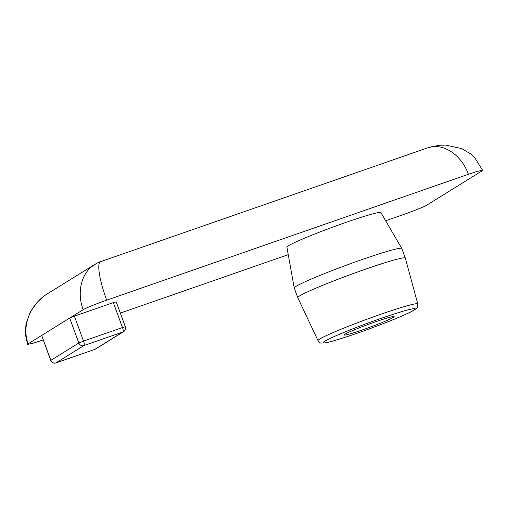 <?xml version="1.0" encoding="UTF-8"?>
<svg xmlns="http://www.w3.org/2000/svg" width="508" height="508" viewBox="0 0 508 508"><rect width="100%" height="100%" fill="white"/><g stroke="black" fill="none" stroke-linecap="round" stroke-linejoin="round"><path stroke-width="0.76" d="M94.786 349.39A4.096 1.149 -109.2 0 0 94.856 349.371A4.096 1.149 -109.2 0 0 94.926 349.339A4.096 3.918 58.2 0 0 95.669 348.983L123.66 331.629A4.096 3.918 -121.8 0 1 122.911 331.984L94.926 349.339L55.969 362.896L83.96 345.542L122.911 331.984A4.096 1.149 -109.2 0 0 122.498 327.527L83.547 341.084A4.096 1.149 70.8 0 1 83.96 345.542A4.096 3.918 -121.8 0 1 78.835 342.995L50.851 360.35L41.681 335.426L50.717 360.477A4.096 4.096 0 0 0 55.905 362.928A4.096 1.149 70.8 0 1 55.823 362.941M96.45 263.487L92.196 266.249C80.823 274.968 76.994 293.408 83.16 309.709C84.252 308.794 94.888 304.267 106.712 300.152C99.409 280.537 96.59 262.636 100.648 261.645L427.584 147.872C442.493 142.265 461.474 154.54 468.414 174.282L477.622 171.291L482.6 170.326L481.965 170.923L426.993 205.016C425.895 205.931 415.252 210.458 403.447 214.566L385.648 220.758M43.167 339.947L32.537 343.427L27.553 344.392L28.188 343.795C21.438 326.314 29.991 304.298 47.663 293.656L94.742 264.458M468.414 174.282L106.712 300.152M120.32 313.093L288.239 254.66M83.16 309.709L28.188 343.795M74.378 316.16L69.666 318.072L78.835 342.995L83.547 341.084L74.378 316.16L113.328 302.609L122.498 327.527L125.343 326.739A4.096 4.096 0 0 1 123.66 331.629M125.343 326.739L116.173 301.815L113.328 302.609M318.014 340.652L297.777 297.656A57.302 3.454 -20.2 0 1 297.771 297.637L294.24 288.055A57.302 3.454 -20.2 0 1 294.234 288.017L286.899 247.186A50.082 3.016 -20.2 0 1 346.139 222.339A50.082 3.016 -20.2 0 1 380.898 212.604L401.777 248.45A57.302 3.454 -20.2 0 1 401.796 248.482L405.32 258.07A57.302 3.454 -20.2 0 1 405.327 258.083L417.779 303.943A53.15 3.2 159.8 0 0 380.873 314.23A53.15 3.2 159.8 0 0 318.014 340.652C319.627 342.551 320.656 343.351 321.094 343.065L325.368 342.887C331.527 341.668 342.113 338.455 357.13 333.242C373.075 327.66 387.356 322.199 399.955 316.859C407.549 313.633 412.617 311.163 415.157 309.455L416.281 308.572C417.36 307.873 417.862 306.33 417.779 303.943M375.672 321.755A26.607 1.6 -20.2 0 1 394.145 316.592A26.607 1.6 -20.2 0 1 362.68 329.813A26.607 1.6 -20.2 0 1 344.208 334.969A26.607 1.6 -20.2 0 1 375.672 321.755M297.771 297.637A57.302 3.454 -20.2 0 1 365.538 269.176A57.302 3.454 -20.2 0 1 405.32 258.07M294.234 288.017A57.302 3.454 -20.2 0 1 362.014 259.588A57.302 3.454 -20.2 0 1 401.777 248.45M50.717 360.477L50.851 360.35A4.096 3.918 58.2 0 0 55.969 362.896A4.096 1.149 70.8 0 1 55.905 362.928L94.856 349.371A4.096 4.096 0 0 0 95.669 348.983M357.194 333.216A49.073 2.959 -20.2 0 1 324.695 341.262A49.073 2.959 -20.2 0 1 381.165 318.351A49.073 2.959 -20.2 0 1 413.658 310.299A49.073 2.959 -20.2 0 1 357.194 333.216M100.686 261.633C98.527 262.179 95.701 263.728 92.221 266.3M43.155 296.812L37.16 302.317L30.194 312.103L25.959 324.098L25.4 334.327L27.553 344.392M427.946 147.752L438.963 145.294L445.599 145.059L461.772 148.654L470.427 153.753L474.878 157.836L482.6 170.326"/></g></svg>
